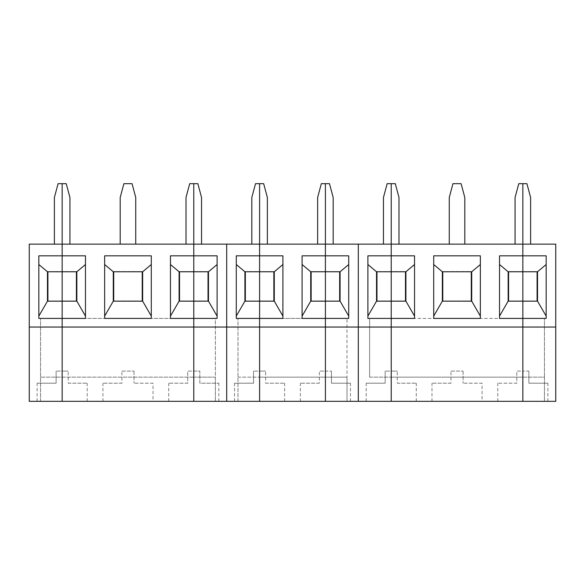<?xml version="1.0" encoding="UTF-8"?>
<svg xmlns="http://www.w3.org/2000/svg" width="585" height="585" viewBox="0 0 585 585"><rect width="100%" height="100%" fill="white"/><g stroke="black" fill="none" stroke-linecap="round" stroke-linejoin="round"><path stroke-width="0.44" stroke-dasharray="2.92 2.19" d="M273.846 301.136L273.846 271.769L259.594 271.769L274.277 271.601L259.594 271.601L274.277 271.601L274.277 301.312L244.91 301.312L244.91 271.601L259.594 271.769L244.91 271.601L259.594 271.601L245.342 271.769L245.342 301.136L259.594 301.312L244.91 301.312L274.277 301.312L245.342 301.136M236.274 255.828L236.274 318.408L259.594 318.408L238 318.408L259.594 318.408L259.594 401.325L259.594 371.095L265.641 371.095L253.546 371.095L259.594 371.095L259.594 401.325L238 401.325L238 318.408L238 401.325L226.688 401.325L226.688 244.135L226.688 401.325L193.781 401.325L193.781 318.408L62.156 318.408L62.156 401.325L40.562 401.325L40.562 318.408L40.562 401.325L29.25 401.325L29.25 244.135L62.156 244.135L62.156 183.675L66.229 183.675L69.929 197.496L69.929 244.135L54.383 244.135L69.929 244.135M317.633 244.135L317.633 197.496L321.333 183.675L325.406 183.675L325.406 244.135L317.633 244.135L325.406 244.135L325.406 318.408L259.594 318.408L259.594 183.675L263.667 183.675L267.367 197.496L267.367 244.135L62.156 244.135L62.156 183.675L58.083 183.675L54.383 197.496L54.383 244.135M253.546 371.095L253.546 383.19L234.548 383.19L253.546 383.19L253.546 371.095M238 377.142L259.594 377.142L238 377.142M251.821 244.135L259.594 244.135L251.821 244.135L251.821 197.496L255.521 183.675L259.594 183.675L259.594 244.135L267.367 244.135M555.75 327.044L29.25 327.044M273.846 271.769L245.342 271.769M302.087 255.828L302.087 318.408L325.406 318.408L259.594 318.408L259.594 377.142L325.406 377.142L259.594 377.142L259.594 401.325L325.406 401.325L325.406 318.408L348.726 318.408L348.726 255.828M333.179 244.135L325.406 244.135L333.179 244.135L333.179 197.496L329.479 183.675L325.406 183.675L325.406 244.135L259.594 244.135L259.594 318.408L282.913 318.408L282.913 255.828M339.658 301.136L325.406 301.312L339.658 301.136L339.658 271.769L325.406 271.769L340.09 271.601L340.09 301.312L310.723 301.312L325.406 301.312L310.723 301.312L310.723 271.601L325.406 271.601L310.723 271.601L325.406 271.601L311.154 271.769L311.154 301.136L325.406 301.136L311.154 301.136M367.899 255.828L367.899 318.408L391.219 318.408L369.625 318.408L391.219 318.408L391.219 401.325L391.219 371.095L397.266 371.095L385.171 371.095L391.219 371.095L391.219 401.325L347 401.325L347 318.408L347 377.142L325.406 377.142L347 377.142L347 401.325L325.406 401.325L350.452 401.325L325.406 401.325L325.406 371.095L325.406 401.325L325.406 371.095L331.454 371.095L319.359 371.095L325.406 371.095L325.406 401.325L300.361 401.325L325.406 401.325L325.406 318.408L347 318.408L325.406 318.408L325.406 244.135L358.312 244.135L358.312 401.325L358.312 244.135L391.219 244.135L391.219 183.675L395.292 183.675L398.992 197.496L398.992 244.135L383.446 244.135L398.992 244.135M319.359 383.19L300.361 383.19L319.359 383.19L319.359 371.095L319.359 383.19M259.594 401.325L284.639 401.325L259.594 401.325L259.594 371.095L259.594 401.325M265.641 383.19L284.639 383.19L265.641 383.19L265.641 371.095L265.641 383.19M339.658 271.769L311.154 271.769M325.406 271.601L340.09 271.601L325.406 271.601M331.454 371.095L331.454 383.19L350.452 383.19L331.454 383.19L331.454 371.095M76.408 301.136L47.473 301.312L47.473 271.601L76.84 271.601L76.84 301.312L47.473 301.312L76.84 301.312L47.904 301.136L76.408 301.136L76.408 271.769L47.904 271.769L47.904 301.136M38.837 255.828L38.837 318.408L62.156 318.408L40.562 318.408L62.156 318.408L62.156 401.325L62.156 371.095L68.204 371.095L56.109 371.095L62.156 371.095L62.156 401.325L37.111 401.325L193.781 401.325L168.736 401.325L193.781 401.325L193.781 377.142L40.562 377.142L193.781 377.142L193.781 318.408L217.101 318.408L217.101 255.828M186.008 244.135L186.008 197.496L189.708 183.675L193.781 183.675L193.781 318.408L62.156 318.408L62.156 244.135L62.156 318.408L85.476 318.408L85.476 255.828M56.109 371.095L56.109 383.19L37.111 383.19L56.109 383.19L56.109 371.095M76.408 271.769L47.904 271.769M123.896 183.675L132.042 183.675L135.742 197.496L135.742 244.135L120.196 244.135L120.196 197.496L123.896 183.675M120.196 244.135L135.742 244.135M62.156 271.769L76.84 271.601L62.156 271.769M151.288 255.828L151.288 318.408L104.649 318.408L104.649 255.828M142.221 301.136L142.221 271.769L113.717 271.769L113.717 301.136L142.221 301.136L113.717 301.136M142.221 271.769L113.717 271.769M113.285 301.136L142.652 301.312L113.285 301.312L113.285 271.601L142.652 271.601L142.652 301.312L113.285 301.136M113.285 271.769L142.652 271.601L113.285 271.769M121.921 383.19L102.923 383.19L121.921 383.19L121.921 371.095L121.921 383.19M121.921 371.095L134.016 371.095L121.921 371.095M153.014 401.325L102.923 401.325L153.014 401.325L153.014 383.19L134.016 383.19L153.014 383.19M134.016 371.095L134.016 383.19L134.016 371.095M62.156 401.325L87.202 401.325L62.156 401.325L62.156 371.095L62.156 401.325M68.204 383.19L87.202 383.19L68.204 383.19L68.204 371.095L68.204 383.19M201.554 244.135L193.781 244.135L201.554 244.135L201.554 197.496L197.854 183.675L193.781 183.675L193.781 318.408L170.462 318.408L170.462 255.828M208.033 301.136L193.781 301.312L208.033 301.136L208.033 271.769L193.781 271.601L179.098 271.601L208.465 271.601L208.465 301.312L179.098 301.312L193.781 301.312L179.098 301.136L179.098 271.601L193.781 271.601L179.529 271.769L179.529 301.136L193.781 301.136L179.529 301.136M208.033 271.769L179.529 271.769M193.781 371.095L193.781 401.325L218.827 401.325L193.781 401.325L193.781 371.095L187.734 371.095L187.734 383.19L168.736 383.19L187.734 383.19L187.734 371.095L193.781 371.095L193.781 401.325L193.781 371.095L199.829 371.095L199.829 383.19L218.827 383.19L199.829 383.19L199.829 371.095L193.781 371.095M193.781 271.601L208.465 271.601L193.781 271.601M193.781 377.142L215.375 377.142L215.375 401.325L215.375 318.408L193.781 318.408L215.375 318.408L215.375 377.142L193.781 377.142M405.471 301.136L376.535 301.312L376.535 271.601L405.902 271.601L405.902 301.312L376.535 301.312L405.902 301.312L376.967 301.136L405.471 301.136L405.471 271.769L376.967 271.769L376.967 301.136M515.071 244.135L515.071 197.496L518.771 183.675L522.844 183.675L522.844 244.135L515.071 244.135L522.844 244.135L522.844 318.408L391.219 318.408L391.219 183.675L387.146 183.675L383.446 197.496L383.446 244.135M385.171 371.095L385.171 383.19L366.173 383.19L385.171 383.19L385.171 371.095M369.625 377.142L369.625 318.408L369.625 377.142L391.219 377.142L369.625 377.142M405.471 271.769L376.967 271.769M414.538 255.828L414.538 318.408L391.219 318.408L391.219 377.142L522.844 377.142L391.219 377.142L391.219 401.325L522.844 401.325L522.844 318.408L546.163 318.408L546.163 255.828M452.958 183.675L461.104 183.675L464.804 197.496L464.804 244.135L449.258 244.135L449.258 197.496L452.958 183.675M449.258 244.135L464.804 244.135M391.219 271.769L405.902 271.601L391.219 271.769M480.351 255.828L480.351 318.408L433.712 318.408L433.712 255.828M471.283 301.136L471.283 271.769L442.779 271.769L442.779 301.136L471.283 301.136L442.779 301.136M471.283 271.769L442.779 271.769M442.348 301.136L471.715 301.312L442.348 301.312L442.348 271.601L471.715 271.601L471.715 301.312L442.348 301.136M442.348 271.769L471.715 271.601L442.348 271.769M530.617 244.135L522.844 244.135L530.617 244.135L530.617 197.496L526.917 183.675L522.844 183.675L522.844 244.135L391.219 244.135L391.219 318.408L544.438 318.408L499.524 318.408L499.524 255.828M450.984 383.19L431.986 383.19L450.984 383.19L450.984 371.095L450.984 383.19M450.984 371.095L463.079 371.095L450.984 371.095M482.077 401.325L431.986 401.325L482.077 401.325L482.077 383.19L463.079 383.19L482.077 383.19M463.079 371.095L463.079 383.19L463.079 371.095M391.219 401.325L416.264 401.325L391.219 401.325L391.219 371.095L391.219 401.325M522.844 401.325L497.798 401.325L522.844 401.325L522.844 244.135L555.75 244.135L555.75 401.325L522.844 401.325L547.889 401.325L522.844 401.325L522.844 371.095L522.844 401.325L522.844 371.095L516.796 371.095L516.796 383.19L497.798 383.19L516.796 383.19L516.796 371.095L522.844 371.095L522.844 401.325M397.266 383.19L416.264 383.19L397.266 383.19L397.266 371.095L397.266 383.19M537.096 301.136L522.844 301.312L537.096 301.136L537.096 271.769L522.844 271.601L508.16 271.601L537.527 271.601L537.527 301.312L508.16 301.312L522.844 301.312L508.16 301.136L508.16 271.601L522.844 271.601L508.592 271.769L508.592 301.136L522.844 301.136L508.592 301.136M537.096 271.769L508.592 271.769M522.844 271.601L537.527 271.601L522.844 271.601M528.891 371.095L528.891 383.19L547.889 383.19L528.891 383.19L528.891 371.095L522.844 371.095L528.891 371.095M522.844 377.142L544.438 377.142L544.438 401.325L544.438 318.408L544.438 377.142L522.844 377.142M234.548 401.325L234.548 383.19M300.361 401.325L300.361 383.19M284.639 401.325L284.639 383.19M350.452 401.325L350.452 383.19M37.111 401.325L37.111 383.19M102.923 401.325L102.923 383.19M87.202 401.325L87.202 383.19M168.736 401.325L168.736 383.19M218.827 401.325L218.827 383.19M366.173 401.325L366.173 383.19M431.986 401.325L431.986 383.19M416.264 401.325L416.264 383.19M497.798 401.325L497.798 383.19M547.889 401.325L547.889 383.19"/><path stroke-width="0.88" d="M251.821 244.135L251.821 197.496L255.521 183.675L259.594 183.675L259.594 401.325L226.688 401.325L226.688 244.135L226.688 401.325L193.781 401.325L193.781 327.044L62.156 327.044L62.156 401.325L29.25 401.325L29.25 244.135L62.156 244.135L62.156 327.044L29.25 327.044M267.367 244.135L267.367 197.496L263.667 183.675L259.594 183.675L259.594 244.135L62.156 244.135L62.156 255.828L38.837 255.828L38.837 318.408L85.476 318.408L85.476 255.828L62.156 255.828L62.156 301.136L47.473 301.136L38.837 316.097M383.446 244.135L383.446 197.496L387.146 183.675L391.219 183.675L391.219 244.135L358.312 244.135L358.312 401.325L325.406 401.325L325.406 327.044L259.594 327.044L259.594 401.325L325.406 401.325L325.406 244.135L259.594 244.135L259.594 255.828L236.274 255.828L236.274 318.408L259.594 318.408L259.594 327.044L193.781 327.044L193.781 183.675L189.708 183.675L186.008 197.496L186.008 244.135M236.274 264.522L244.91 271.769L259.594 271.769L259.594 301.136L244.91 301.136L236.274 316.097M244.91 301.136L244.91 271.769M245.342 271.769L245.342 301.136M499.524 264.522L508.16 271.769L522.844 271.769L522.844 244.135L391.219 244.135L391.219 327.044L325.406 327.044L325.406 318.408L348.726 318.408L348.726 255.828L302.087 255.828L302.087 318.408L325.406 318.408L325.406 301.136L310.723 301.136L310.723 271.769L325.406 271.769L325.406 183.675L321.333 183.675L317.633 197.496L317.633 244.135M259.594 255.828L259.594 271.769L274.277 271.769L274.277 301.136L259.594 301.136L259.594 318.408L282.913 318.408L282.913 255.828L259.594 255.828M311.154 271.769L311.154 301.136M302.087 264.522L310.723 271.769M310.723 301.136L302.087 316.097M273.846 301.136L273.846 271.769M274.277 271.769L282.913 264.522M282.913 316.097L274.277 301.136M367.899 264.522L376.535 271.769L405.902 271.769L405.902 301.136L391.219 301.136L391.219 318.408L414.538 318.408L414.538 255.828L367.899 255.828L367.899 318.408L391.219 318.408L391.219 401.325L522.844 401.325L522.844 327.044L391.219 327.044L391.219 401.325L358.312 401.325L358.312 244.135L325.406 244.135L325.406 183.675L329.479 183.675L333.179 197.496L333.179 244.135M340.09 271.769L340.09 301.136L325.406 301.136L325.406 271.769L340.09 271.769L348.726 264.522M348.726 316.097L340.09 301.136M339.658 301.136L339.658 271.769M69.929 244.135L69.929 197.496L66.229 183.675L62.156 183.675L62.156 244.135L62.156 183.675L58.083 183.675L54.383 197.496L54.383 244.135M38.837 264.522L47.473 271.769L76.84 271.769L85.476 264.522M47.473 301.136L47.473 271.769M47.904 271.769L47.904 301.136M76.84 271.769L76.84 301.136L62.156 301.136L62.156 401.325L193.781 401.325L193.781 301.136L179.098 301.136L170.462 316.097M135.742 244.135L135.742 197.496L132.042 183.675L123.896 183.675L120.196 197.496L120.196 244.135M85.476 316.097L76.84 301.136M76.408 301.136L76.408 271.769M104.649 318.408L104.649 255.828L151.288 255.828L151.288 318.408L104.649 318.408M104.649 264.522L113.285 271.769L142.652 271.769L151.288 264.522M113.717 271.769L113.717 301.136M151.288 316.097L142.652 301.136L113.285 301.136L104.649 316.097M113.285 301.136L113.285 271.769M142.221 301.136L142.221 271.769M170.462 318.408L217.101 318.408L217.101 255.828L170.462 255.828L170.462 318.408M142.652 271.769L142.652 301.136M170.462 264.522L179.098 271.769L193.781 271.769L193.781 183.675L197.854 183.675L201.554 197.496L201.554 244.135M179.529 271.769L179.529 301.136M179.098 301.136L179.098 271.769M208.465 271.769L208.465 301.136L193.781 301.136L193.781 271.769L208.465 271.769L217.101 264.522M217.101 316.097L208.465 301.136M208.033 301.136L208.033 271.769M398.992 244.135L398.992 197.496L395.292 183.675L391.219 183.675L391.219 301.136L376.535 301.136L367.899 316.097M376.535 301.136L376.535 271.769M376.967 271.769L376.967 301.136M464.804 244.135L464.804 197.496L461.104 183.675L452.958 183.675L449.258 197.496L449.258 244.135M405.902 271.769L414.538 264.522M414.538 316.097L405.902 301.136M405.471 301.136L405.471 271.769M433.712 318.408L433.712 255.828L480.351 255.828L480.351 318.408L433.712 318.408M433.712 264.522L442.348 271.769L471.715 271.769L480.351 264.522M442.779 271.769L442.779 301.136M480.351 316.097L471.715 301.136L442.348 301.136L433.712 316.097M442.348 301.136L442.348 271.769M471.283 301.136L471.283 271.769M555.75 327.044L522.844 327.044L522.844 318.408L546.163 318.408L546.163 255.828L522.844 255.828L522.844 244.135L555.75 244.135L555.75 401.325L522.844 401.325L522.844 255.828L499.524 255.828L499.524 318.408L522.844 318.408L522.844 301.136L508.16 301.136L499.524 316.097M530.617 244.135L530.617 197.496L526.917 183.675L522.844 183.675L522.844 244.135L522.844 183.675L518.771 183.675L515.071 197.496L515.071 244.135M471.715 271.769L471.715 301.136M508.592 271.769L508.592 301.136M508.16 301.136L508.16 271.769M537.527 271.769L537.527 301.136L522.844 301.136L522.844 271.769L537.527 271.769L546.163 264.522M546.163 316.097L537.527 301.136M537.096 301.136L537.096 271.769"/></g></svg>
